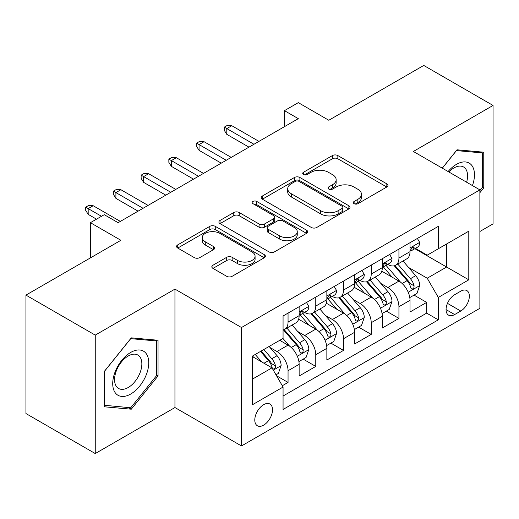 <?xml version="1.0" encoding="UTF-8"?>
<svg xmlns="http://www.w3.org/2000/svg" width="519" height="519" viewBox="0 0 519 519"><rect width="100%" height="100%" fill="white"/><g stroke="black" fill="none" stroke-linecap="round" stroke-linejoin="round"><path stroke-width="0.78" d="M354.107 203.688A2.692 1.557 0 0 0 357.915 203.688L386.824 186.996A3.847 2.219 0 0 0 387.953 185.426A3.847 2.219 0 0 0 386.824 183.856L337.85 155.577A3.847 2.219 0 0 0 332.407 155.577L303.498 172.269A2.692 1.557 0 0 0 302.707 173.372A2.692 1.557 0 0 0 303.498 174.468A2.692 1.557 0 0 0 307.306 174.468L311.05 172.308A12.313 7.11 0 0 1 328.462 172.308L332.543 174.663A12.313 7.11 0 0 1 336.15 179.691A12.313 7.11 0 0 1 332.543 184.719L328.799 186.879A2.692 1.557 0 0 0 328.014 187.982A2.692 1.557 0 0 0 328.799 189.078A2.692 1.557 0 0 0 332.608 189.078L336.351 186.918A12.313 7.11 0 0 1 353.77 186.918L357.851 189.273A12.313 7.11 0 0 1 361.458 194.301A12.313 7.11 0 0 1 357.851 199.328L354.107 201.489A2.692 1.557 0 0 0 353.316 202.592A2.692 1.557 0 0 0 354.107 203.688L354.107 201.489M263.658 425.145A12.547 7.24 120 0 0 271.852 414.091A12.547 7.24 120 0 0 269.932 404.041A12.547 7.24 120 0 0 263.658 404.664A12.547 7.24 120 0 0 255.465 415.719A12.547 7.24 120 0 0 257.385 425.768A12.547 7.24 120 0 0 263.658 425.145M212.952 265.235A3.847 2.219 0 0 0 211.83 266.805A3.847 2.219 0 0 0 212.952 268.375L226.693 276.309A3.847 2.219 0 0 0 232.136 276.309L264.242 257.768A3.847 2.219 0 0 0 265.371 256.198A3.847 2.219 0 0 0 264.242 254.628L215.268 226.349A3.847 2.219 0 0 0 209.825 226.349L177.719 244.89A3.847 2.219 0 0 0 176.59 246.46A3.847 2.219 0 0 0 177.719 248.03L194.314 257.612A3.847 2.219 0 0 0 199.757 257.612L213.497 249.678A3.847 2.219 0 0 0 214.626 248.108A3.847 2.219 0 0 0 213.497 246.538L205.264 241.783A10.296 5.943 0 0 1 202.254 237.585A10.296 5.943 0 0 1 208.606 232.09A10.296 5.943 0 0 1 219.822 233.381L252.072 251.994A10.296 5.943 0 0 1 255.082 256.198A10.296 5.943 0 0 1 248.731 261.686A10.296 5.943 0 0 1 237.514 260.402L232.136 257.301A3.847 2.219 0 0 0 226.693 257.301L212.952 265.235L212.952 268.375M479.88 231.493L493.05 223.89L493.05 105.454L423.751 65.446L328.799 120.259L298.308 102.652L284.451 110.657L298.308 118.656L118.124 222.69L104.261 214.684L90.403 222.69L90.403 257.898M95.249 335.118L95.249 453.554L174.948 407.545L174.948 289.109L95.249 335.118L25.95 295.11L120.895 240.291L90.403 222.69M174.948 289.109L241.484 327.521L479.88 189.876L479.88 308.312L241.484 445.957L241.484 327.521M493.05 105.454L413.351 151.47L479.88 189.876M311.322 227.452A3.847 2.219 0 0 0 316.759 227.452L348.872 208.91A3.847 2.219 0 0 0 349.994 207.341A3.847 2.219 0 0 0 348.872 205.771L299.891 177.492A3.847 2.219 0 0 0 294.448 177.492L262.342 196.033A3.847 2.219 0 0 0 261.213 197.603A3.847 2.219 0 0 0 262.342 199.173L311.322 227.452M254.031 204.272A2.692 1.557 0 0 1 256.762 204.655L256.762 201.45L306.56 230.202A3.847 2.219 0 0 1 307.683 231.772A3.847 2.219 0 0 1 306.56 233.342L274.447 251.877A3.847 2.219 0 0 1 269.004 251.877L220.03 223.605L220.03 220.458A3.847 2.219 0 0 0 218.901 222.028A3.847 2.219 0 0 0 220.03 223.605M220.03 220.458L233.771 212.524A3.847 2.219 0 0 1 239.214 212.524L259.078 223.994A3.847 2.219 0 0 0 264.515 223.994L273.63 218.733A3.847 2.219 0 0 0 274.759 217.163A3.847 2.219 0 0 0 273.63 215.593L252.954 203.649A2.692 1.557 0 0 1 252.163 202.553A2.692 1.557 0 0 1 253.83 201.113A2.692 1.557 0 0 1 256.762 201.45M95.249 453.554L25.95 413.546L25.95 295.11M282.304 385.734L288.051 382.419L276.549 375.775M270.003 347.509L276.964 351.525A15.68 9.057 60 0 1 288.051 370.735L299.139 364.332L299.139 376.016L315.773 366.414L303.161 359.129M297.724 331.505L304.685 335.521A15.68 9.057 60 0 1 315.773 354.73L326.86 348.327L326.86 360.011L343.494 350.409L330.882 343.124M325.445 315.5L332.407 319.516A15.68 9.057 60 0 1 343.494 338.725L354.581 332.322L354.581 344.006L371.215 334.405L358.603 327.119M353.167 299.495L360.128 303.511A15.68 9.057 60 0 1 371.215 322.721L382.302 316.318L382.302 328.002L398.936 318.4L398.936 306.716A15.68 9.057 -120 0 0 387.849 287.507L380.888 283.491M386.324 311.115L398.936 318.4M299.139 364.332A15.68 9.057 -120 0 0 288.051 345.122L279.735 340.321M326.86 348.327A15.68 9.057 -120 0 0 315.773 329.117L298.633 319.224M354.581 332.322A15.68 9.057 -120 0 0 343.494 313.113L326.354 303.219M382.302 316.318A15.68 9.057 -120 0 0 371.215 297.108L354.075 287.215M460.755 291.191L454.657 294.708A12.151 7.019 120 0 0 446.716 305.419A12.151 7.019 120 0 0 448.578 315.156A12.151 7.019 120 0 0 454.657 314.559L460.755 311.037A12.151 7.019 120 0 0 468.696 300.326A12.151 7.019 120 0 0 466.834 290.588A12.151 7.019 120 0 0 460.755 291.191M252.571 379.052L271.975 367.854L283.063 387.057L283.063 409.465L438.302 319.84L438.302 297.432L427.215 278.223L408.609 267.486M283.063 387.057L252.571 404.664L252.571 356.008L283.063 338.401L283.063 315.993L438.302 226.368L438.302 248.776L468.793 231.169L468.793 279.825L438.302 297.432M304.543 312.393L304.685 312.477A15.68 9.057 60 0 0 312.529 313.249L323.616 306.852A15.68 9.057 -120 0 0 326.86 299.671L326.86 290.711M332.264 296.388L332.407 296.472A15.68 9.057 60 0 0 340.25 297.244L351.337 290.848A15.68 9.057 -120 0 0 354.581 283.666L354.581 274.707M359.985 280.383L360.128 280.468A15.68 9.057 60 0 0 367.971 281.24L379.058 274.843A15.68 9.057 -120 0 0 382.302 267.661L382.302 258.702M283.063 396.023L426.657 313.119L426.657 302.395L410.023 311.997L410.023 300.313A15.68 9.057 -120 0 0 398.936 281.103L381.796 271.21M387.706 264.379L387.849 264.463A15.68 9.057 -120 0 0 395.692 265.235A15.68 9.057 -120 0 0 398.936 258.06L398.936 249.094M395.692 265.235L406.779 258.838A15.68 9.057 -120 0 0 410.023 251.657L410.023 242.697M288.051 313.113L288.051 322.078A15.68 9.057 60 0 1 284.808 329.254A15.68 9.057 60 0 1 283.063 329.889M284.808 329.254L295.895 322.857A15.68 9.057 -120 0 0 299.139 315.675L299.139 306.716M315.773 297.108L315.773 306.074A15.68 9.057 60 0 1 312.529 313.249M343.494 281.103L343.494 290.069A15.68 9.057 60 0 1 340.25 297.244M371.215 265.099L371.215 274.064A15.68 9.057 60 0 1 367.971 281.24M371.215 322.721L371.215 334.405M343.494 338.725L343.494 350.409M315.773 354.73L315.773 366.414M288.051 370.735L288.051 382.419M271.975 367.854L252.571 356.65M427.215 278.223L446.619 267.026L446.619 243.975L468.793 231.169M414.869 248.692L468.793 279.825M415.427 248.374L427.215 255.179L438.302 248.776M174.948 407.545L241.484 445.957M284.451 110.657L284.451 126.662M414.045 295.11L426.657 302.395M426.657 313.119L438.302 319.84M479.88 192.698L483.766 187.865L483.766 152.203L457.012 149.809L442.266 168.162M104.54 406.812L131.288 409.199L158.042 375.925L158.042 340.256L131.288 337.863L104.54 371.143L104.54 406.812M482.378 187.067L483.766 187.865M156.654 375.12L158.042 375.925M128.465 407.571L131.288 409.199M355.184 204.071L357.851 202.533A12.313 7.11 0 0 0 361.458 197.505L361.458 194.301M336.15 179.691L336.15 182.896A12.313 7.11 0 0 1 332.543 187.923L329.876 189.461M386.778 187.028L337.85 158.782A3.847 2.219 0 0 0 332.407 158.782L304.575 174.851M348.82 208.943L299.891 180.696A3.847 2.219 0 0 0 294.448 180.696L262.393 199.205M342.066 208.443A2.692 1.557 0 0 0 342.858 207.341A2.692 1.557 0 0 0 342.066 206.244L299.074 181.423A2.692 1.557 0 0 0 295.266 181.423L291.321 183.7A12.313 7.11 0 0 0 287.714 188.728A12.313 7.11 0 0 0 291.321 193.756L320.71 210.72A12.313 7.11 0 0 0 338.122 210.72L342.066 208.443L342.066 211.642A2.692 1.557 0 0 0 342.858 210.545L342.858 207.341M287.714 188.728L287.714 191.926A12.313 7.11 0 0 0 291.321 196.954L291.321 193.756M342.066 211.642L338.122 213.919A12.313 7.11 0 0 1 320.71 213.919L291.321 196.954M220.082 223.631L233.771 215.729L233.771 212.524M274.759 217.163L274.759 220.361A3.847 2.219 0 0 1 273.63 221.931L264.515 227.192A3.847 2.219 0 0 1 259.078 227.192L239.214 215.729A3.847 2.219 0 0 0 233.771 215.729M256.762 204.655L306.508 233.368M279.689 235.892A10.296 5.943 0 0 0 290.906 237.183A10.296 5.943 0 0 0 297.257 231.695A10.296 5.943 0 0 0 294.247 227.491L282.887 220.932A3.847 2.219 0 0 0 277.444 220.932L268.329 226.193A3.847 2.219 0 0 0 267.201 227.763A3.847 2.219 0 0 0 268.329 229.333L279.689 235.892L279.689 239.097A10.296 5.943 0 0 0 290.906 240.381A10.296 5.943 0 0 0 297.257 234.893L297.257 231.695M267.201 227.763L267.201 230.968A3.847 2.219 0 0 0 268.329 232.538L268.329 229.333M279.689 239.097L268.329 232.538M255.082 256.198L255.082 259.403A10.296 5.943 0 0 1 248.731 264.891A10.296 5.943 0 0 1 237.514 263.6L232.136 260.499A3.847 2.219 0 0 0 226.693 260.499L213.004 268.401M202.254 237.585L202.254 240.784A10.296 5.943 0 0 0 205.264 244.987L205.264 241.783M213.445 249.71L205.264 244.987M264.197 257.8L215.268 229.554A3.847 2.219 0 0 0 209.825 229.554L177.77 248.063M409.789 297.569L416.958 293.43L419.728 285.424A10.386 6.001 -120 0 0 415.68 275.673L403.016 261.005M400.48 282.122L386 265.358M392.241 277.237L383.839 267.512A24.893 14.37 -120 0 0 383.067 266.643M394.278 265.799L407.091 280.636A10.386 6.001 60 0 1 410.789 287.792L411.548 289.025L412.949 288.824L413.89 287.682L414.117 285.872A10.386 6.001 -120 0 0 410.412 278.716L397.749 264.048M395.03 265.559L408.797 281.499A5.294 3.056 60 0 1 410.127 283.569L414.117 285.872M417.373 238.455L419.728 242.535A10.386 6.001 60 0 1 417.574 247.128L412.307 250.171A10.386 6.001 -120 0 0 414.117 247.777L413.903 246.856L412.599 247.115L410.789 249.697A10.386 6.001 60 0 1 410.023 251.177M410.373 250.658L410.412 250.658A10.386 6.001 -120 0 0 412.307 250.171M253.953 144.269L226.79 128.582L226.79 134.343L224.292 130.34L224.292 127.142L226.79 128.582L231.779 125.702L258.942 141.382M226.79 134.343L248.964 147.149M224.292 127.142L227.069 125.54L231.779 125.702M472.426 185.575A25.483 14.714 120 0 0 456.461 164.354A25.483 14.714 120 0 0 448.111 171.536M466.607 182.214A19.294 11.139 120 0 0 463.577 166.988A19.294 11.139 120 0 0 453.93 167.948A19.294 11.139 120 0 0 448.883 171.984M442.318 168.188L456.461 150.601L482.378 152.917L482.378 187.476L479.88 190.577M480.659 151.924L482.378 152.917M146.339 374.608A25.483 14.714 120 0 0 139.747 349.994A25.483 14.714 120 0 0 115.134 371.818A25.483 14.714 120 0 0 121.725 396.432A25.483 14.714 120 0 0 146.339 374.608M140.026 372.811A19.294 11.139 120 0 0 137.853 355.048A19.294 11.139 120 0 0 116.392 370.696A19.294 11.139 120 0 0 118.566 388.465A19.294 11.139 120 0 0 140.026 372.811M104.819 405.456L104.819 370.897L130.736 338.654L156.654 340.97L156.654 375.529L130.736 407.772L104.54 405.294M154.934 339.977L156.654 340.97M382.068 313.573L389.237 309.434L392.007 301.429A10.386 6.001 -120 0 0 387.959 291.678L375.295 277.01M372.759 298.127L358.279 281.363M364.52 293.241L356.118 283.517A24.893 14.37 -120 0 0 355.346 282.647M366.557 281.804L379.37 296.641A10.386 6.001 60 0 1 383.067 303.797L383.826 305.029L385.228 304.828L386.168 303.686L386.396 301.876A10.386 6.001 -120 0 0 382.691 294.721L370.028 280.052M367.309 281.564L381.076 297.504A5.294 3.056 60 0 1 382.406 299.573L386.396 301.876M354.347 329.578L361.516 325.439L364.286 317.433A10.386 6.001 -120 0 0 360.238 307.683L347.574 293.014M345.038 314.131L330.558 297.368M336.799 309.246L328.397 299.521A24.893 14.37 -120 0 0 327.625 298.652M338.836 297.809L351.648 312.646A10.386 6.001 60 0 1 355.346 319.801L356.105 321.034L357.507 320.833L358.447 319.691L358.674 317.881A10.386 6.001 -120 0 0 354.97 310.725L342.306 296.057M339.588 297.569L353.355 313.508A5.294 3.056 60 0 1 354.685 315.578L358.674 317.881M326.626 345.583L333.795 341.444L336.565 333.438A10.386 6.001 -120 0 0 332.517 323.687L319.853 309.019M317.317 330.136L302.837 313.372M309.077 325.251L300.676 315.526A24.893 14.37 -120 0 0 299.904 314.657M311.115 313.813L323.927 328.65A10.386 6.001 60 0 1 327.625 335.806L328.384 337.039L329.786 336.837L330.726 335.696L330.953 333.886A10.386 6.001 -120 0 0 327.249 326.73L314.585 312.062M311.867 313.573L325.634 329.513A5.294 3.056 60 0 1 326.964 331.583L330.953 333.886M298.905 361.587L306.074 357.448L308.844 349.443A10.386 6.001 -120 0 0 304.796 339.692L292.132 325.024M289.596 346.141L282.959 338.459M281.356 341.255L280.279 340.01M283.393 329.818L296.206 344.655A10.386 6.001 60 0 1 299.904 351.811L300.663 353.043L302.064 352.842L303.005 351.7L303.232 349.89A10.386 6.001 -120 0 0 299.528 342.735L286.864 328.066M284.146 329.578L297.912 345.518A5.294 3.056 60 0 1 299.242 347.587L303.232 349.89M389.652 254.459L392.007 258.54A10.386 6.001 60 0 1 389.853 263.133L384.585 266.176A10.386 6.001 -120 0 0 386.396 263.782L386.181 262.861L384.877 263.12L383.067 265.702A10.386 6.001 60 0 1 382.302 267.181M382.652 266.662L382.691 266.662A10.386 6.001 -120 0 0 384.585 266.176M226.232 160.274L199.069 144.587L199.069 150.348L196.571 146.345L196.571 143.147L199.069 144.587L204.058 141.706L231.221 157.387M199.069 150.348L221.243 163.154M196.571 143.147L199.348 141.544L204.058 141.706M361.931 270.464L364.286 274.545A10.386 6.001 60 0 1 362.132 279.138L356.864 282.18A10.386 6.001 -120 0 0 358.674 279.786L358.46 278.865L357.156 279.125L355.346 281.707A10.386 6.001 60 0 1 354.581 283.186M354.931 282.667L354.97 282.667A10.386 6.001 -120 0 0 356.864 282.18M198.511 176.278L171.348 160.592L171.348 166.352L168.85 162.35L168.85 159.151L171.348 160.592L176.337 157.711L203.5 173.391M171.348 166.352L193.522 179.159M168.85 159.151L171.627 157.549L176.337 157.711M334.21 286.469L336.565 290.549A10.386 6.001 60 0 1 334.411 295.142L329.143 298.185A10.386 6.001 -120 0 0 330.953 295.791L330.739 294.87L329.435 295.129L327.625 297.711A10.386 6.001 60 0 1 326.86 299.191M327.21 298.672L327.249 298.672A10.386 6.001 -120 0 0 329.143 298.185M170.79 192.283L143.627 176.596L143.627 182.357L141.129 178.354L141.129 175.156L143.627 176.596L148.616 173.716L175.785 189.396M143.627 182.357L165.801 195.163M141.129 175.156L143.906 173.554L148.616 173.716M306.489 302.473L308.844 306.554A10.386 6.001 60 0 1 306.69 311.147L301.422 314.19A10.386 6.001 -120 0 0 303.232 311.796L303.018 310.875L301.714 311.134L299.904 313.716A10.386 6.001 60 0 1 299.139 315.195M299.489 314.676L299.528 314.676A10.386 6.001 -120 0 0 301.422 314.19M143.069 208.288L115.906 192.601L115.906 198.362L113.408 194.359L113.408 191.161L115.906 192.601L120.895 189.72L148.064 205.401M115.906 198.362L138.08 211.168M113.408 191.161L116.185 189.558L120.895 189.72M275.991 374.815L278.353 373.453L281.123 365.447A10.386 6.001 -120 0 0 277.075 355.697L269.102 346.465M261.66 361.892L255.238 354.464M253.635 357.26L252.571 356.028M260.506 351.421L268.485 360.66A10.386 6.001 60 0 1 272.183 367.815L272.942 369.048L274.343 368.847L275.284 367.705L275.511 365.895A10.386 6.001 -120 0 0 271.807 358.739L263.834 349.501M261.148 351.052L270.191 361.522A5.294 3.056 60 0 1 271.521 363.592L275.511 365.895M101.49 216.287L88.185 208.606L88.185 214.366L85.687 210.364L85.687 207.165L88.185 208.606L93.173 205.725L120.343 221.405M88.185 214.366L96.502 219.167M85.687 207.165L88.464 205.563L93.173 205.725M276.964 351.525L288.051 345.122M304.685 335.521L315.773 329.117M332.407 319.516L343.494 313.113M360.128 303.511L371.215 297.108M387.849 287.507L398.936 281.103M398.936 258.06L410.023 251.657M288.051 322.078L299.139 315.675M315.773 306.074L326.86 299.671M343.494 290.069L354.581 283.666M371.215 274.064L382.302 267.661M398.936 306.716L410.023 300.313M447.462 303.362L460.755 311.037M446.061 309.596L454.657 314.559M357.851 202.533L357.851 199.328M328.799 189.078L328.799 186.879M332.543 187.923L332.543 184.719M303.498 174.468L303.498 172.269M332.407 158.782L332.407 155.577M337.85 158.782L337.85 155.577M386.824 186.996L386.824 183.856M262.342 199.173L262.342 196.033M294.448 180.696L294.448 177.492M299.891 180.696L299.891 177.492M348.872 208.91L348.872 205.771M320.71 213.919L320.71 210.72M338.122 213.919L338.122 210.72M239.214 215.729L239.214 212.524M259.078 227.192L259.078 223.994M264.515 227.192L264.515 223.994M273.63 221.931L273.63 218.733M306.56 233.342L306.56 230.202M226.693 260.499L226.693 257.301M232.136 260.499L232.136 257.301M237.514 263.6L237.514 260.402M213.497 249.678L213.497 246.538M177.719 248.03L177.719 244.89M209.825 229.554L209.825 226.349M215.268 229.554L215.268 226.349M264.242 257.768L264.242 254.628M408.206 292.236L419.657 285.625M410.412 278.716L415.68 275.673M402.134 283.497L407.091 280.636M419.657 242.412L410.023 247.978M412.774 247.005L414.117 247.777M380.485 308.241L391.936 301.63M382.691 294.721L387.959 291.678M374.413 299.502L379.37 296.641M352.764 324.245L364.215 317.634M354.97 310.725L360.238 307.683M346.692 315.507L351.648 312.646M325.043 340.25L336.494 333.639M327.249 326.73L332.517 323.687M318.971 331.511L323.927 328.65M297.322 356.255L308.773 349.644M299.528 342.735L304.796 339.692M291.25 347.516L296.206 344.655M391.936 258.417L382.302 263.983M385.053 263.01L386.396 263.782M364.215 274.421L354.581 279.988M357.332 279.014L358.674 279.786M336.494 290.426L326.86 295.992M329.61 295.019L330.953 295.791M308.773 306.431L299.139 311.997M301.889 311.024L303.232 311.796M273.292 370.131L281.051 365.648M271.807 358.739L277.075 355.697M263.996 363.248L268.485 360.66"/></g></svg>
